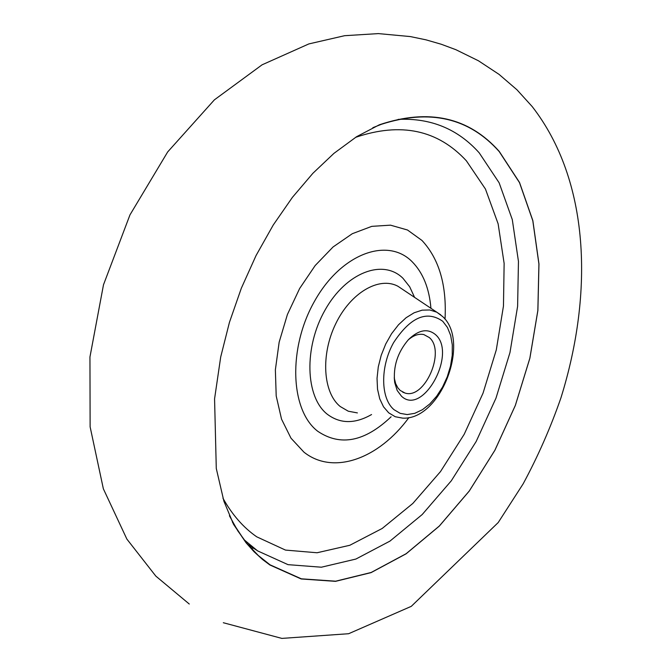 <?xml version="1.0" encoding="UTF-8"?>
<svg xmlns="http://www.w3.org/2000/svg" width="672" height="672" viewBox="0 0 672 672"><rect width="100%" height="100%" fill="white"/><g stroke="black" fill="none" stroke-linecap="round" stroke-linejoin="round"><path stroke-width="1.01" d="M394.212 377.849L395.69 383.72L397.874 387.87L400.159 390.424L405.031 393.044C424.763 399.714 445.931 351.17 429.299 337.554L423.847 334.58C418.774 333.497 413.532 335.303 408.114 339.99M435.431 334.564C457.531 353.212 422.839 416.69 401.486 396.211L397.186 390.482L394.699 382.536C392.977 366.643 397.58 352.321 408.517 339.562C418.622 329.834 427.594 328.171 435.431 334.564M430.928 308.297C429.265 288.322 423.024 272.815 412.205 261.794C387.593 236.653 341.216 253.621 314.74 300.854C287.86 347.752 290.06 410.164 317.747 431.281C340.427 446.561 364.871 441.731 391.087 416.8M445.032 319.192C446.804 285.163 439.118 258.922 421.966 240.45L407.492 230L390.508 225.162L371.792 226.355L352.304 233.705L333.077 246.96L315.185 265.532L299.662 288.456L287.414 314.479L279.166 342.124L275.369 369.802L276.2 395.951L281.534 419.143L290.984 438.178L303.937 452.147C333.295 475.524 378.748 458.867 408.904 417.598M229.412 515.768L237.829 530.888L247.498 544.152L258.266 555.484L270.035 564.816L301.333 578.819L335.639 581.196L371.146 572.485L406.199 553.669L439.328 526.016L469.249 491.022L494.878 450.265L515.332 405.418L529.847 358.218L537.852 310.464L538.919 264.004L532.804 220.735L519.49 182.616L499.212 151.578C469.157 117.835 429.904 108.73 381.452 124.278L372.834 127.697M499.22 151.385C468.653 117.088 428.686 108.226 379.336 124.799L356.63 136.676L333.917 153.384L312.9 173.284L292.421 197.341L273.26 224.986L256.057 255.536L241.315 288.263L229.438 322.358L220.702 356.992L214.57 398.866L216.283 468.493L223.902 501.22L233.537 524.336L246.019 542.732L254.016 551.704L262.592 559.532L269.85 564.959L301.182 578.97L335.521 581.347L371.053 572.628L406.14 553.795L439.286 526.126L469.232 491.098L494.886 450.307L515.348 405.426L529.88 358.201L537.894 310.405L538.961 263.911L532.846 220.609L519.515 182.456L499.22 151.385M232.411 522.144L246.028 542.741M252.235 547.982L254.369 548.545M394.052 409.71C380.503 398.471 380.092 366.694 393.582 342.661C410.306 317.176 426.695 310.044 442.747 321.275L447.443 327.449L450.668 335.446L452.29 344.87L452.239 355.253L450.517 366.097L447.233 376.883L442.529 387.097L436.632 396.253L429.82 403.914L422.411 409.71L414.758 413.33L407.232 414.574L400.21 413.356L394.052 409.71M388.718 412.843L395.245 416.732L402.662 418.135C440.782 420.344 470.652 341.846 442.68 316.571L436.775 312.194L429.811 309.977L422.15 310.153L414.128 312.774L406.106 317.722L398.471 324.803L391.558 333.707L385.72 344.022L381.217 355.27L378.277 366.904L377.034 378.395L377.53 389.197L379.73 398.815L383.527 406.812L388.718 412.843M357.395 412.91L348.289 411.214L340.225 406.526C322.963 392.641 320.569 354.782 335.698 323.812C350.616 292.698 379.193 276.074 398.009 286.306L402.898 289.573M440.756 314.857L402.872 289.556M414.59 297.385L409.676 286.759L402.998 278.326C383.048 258.418 346.072 272.429 325.072 310.027C303.761 347.34 305.281 397.001 327.256 414.212C340.183 423.923 354.95 424.032 371.557 414.548M355.572 137.357C400.806 121.993 437.741 129.814 466.376 160.81L485.444 189.025L498.128 223.818L504.134 263.424L503.462 306.037L496.297 349.868L483.034 393.179L464.201 434.288L440.513 471.568L412.835 503.446L382.2 528.461L349.81 545.278L317.05 552.762L285.474 550.082L256.729 536.819C243.382 527.57 232.117 514.685 222.936 498.17M243.902 539.633L257.628 550.889L288.028 564.656L321.367 567.21L355.891 559.054L389.978 541.094L422.192 514.542L451.273 480.833L476.171 441.496L495.978 398.16L509.981 352.523L517.608 306.34L518.456 261.408L512.291 219.593L499.12 182.776L479.203 152.838C457.884 129.024 430.87 117.869 398.177 119.381M402.696 392.154L405.031 393.044M243.793 539.482L256.738 550.276L247.498 544.152M394.338 378.68L394.699 382.536M223.314 622.726L281.845 638.4L348.625 633.721L411.281 606.346L498.212 522.547L523.152 483.84C537.978 456.347 550.57 427.694 560.927 397.891C593.897 292.244 589.621 180.575 532.241 106.621L516.936 89.754L499.036 74.365L478.439 60.774L455.902 49.703L441.244 44.243L426.006 39.841L410.332 36.574L378.353 33.6L344.593 35.7L308.851 43.924L262.08 64.814L214.393 99.842L167.689 151.922L129.973 214.872L103.488 284.794L89.947 357L90.124 426.854L103.354 488.796L126.865 539.078L155.837 576.122L189.269 604.027"/></g></svg>
